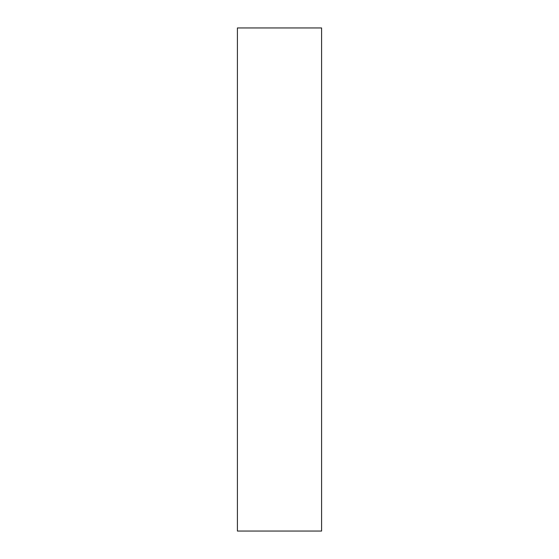 <?xml version="1.0" encoding="UTF-8"?>
<svg xmlns="http://www.w3.org/2000/svg" width="559" height="559" viewBox="0 0 559 559"><rect width="100%" height="100%" fill="white"/><g stroke="black" fill="none" stroke-linecap="round" stroke-linejoin="round"><path stroke-width="0.84" d="M321.593 27.95L237.407 27.95L237.407 531.05L321.593 531.05L321.593 27.95"/></g></svg>
